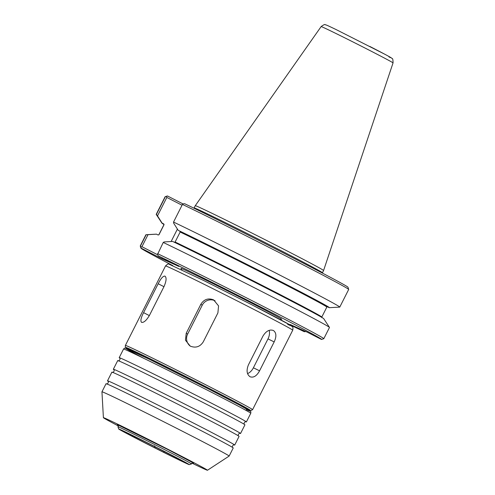<?xml version="1.0" encoding="UTF-8"?>
<svg xmlns="http://www.w3.org/2000/svg" width="495" height="495" viewBox="0 0 495 495"><rect width="100%" height="100%" fill="white"/><g stroke="black" fill="none" stroke-linecap="round" stroke-linejoin="round"><path stroke-width="0.74" d="M164.544 451.57L163.307 452.084L155.195 448.012L154.52 445.828M124.771 431.807L127.277 433.032M174.259 456.594L179.617 459.397M183.2 461.396L184.239 462.256L180.861 460.653A34.007 0.532 -153.2 0 1 163.307 452.084M144.639 441.515L152.856 445.636M135.766 437.122L133.631 436.967L128.298 434.164L128.935 433.818M187.19 463.809A39.563 0.625 -153.2 0 0 189.3 464.65A39.563 0.625 -153.2 0 0 160.516 449.417A39.563 0.625 -153.2 0 0 120.799 429.808A39.563 0.625 -153.2 0 0 118.682 428.979A39.563 0.625 -153.2 0 0 148.017 444.479A39.563 0.625 -153.2 0 0 187.19 463.809M166.45 196.385L165.342 196.732L156.439 214.36L157.503 215.894L166.827 197.431L166.45 196.385L167.52 195.995A101.184 1.59 -153.2 0 0 167.347 195.983L165.138 196.713A102.83 1.615 -153.2 0 0 165.113 196.725L156.21 214.36A102.83 1.615 -153.2 0 0 156.222 214.415L161.927 223.127A93.809 1.473 -153.2 0 0 163.963 224.489M166.827 197.431L182.042 205.221M183.008 203.928L167.52 195.995M348.684 289.427L347.96 287.218A101.184 1.59 -153.2 0 0 285.281 253.886A101.184 1.59 -153.2 0 0 184.647 203.711L183.063 203.872L182.438 204.429A102.83 1.615 -153.2 0 1 284.761 255.432A102.83 1.615 -153.2 0 1 348.684 289.427A102.83 1.615 -153.2 0 1 348.684 289.457L339.78 307.086A102.83 1.615 -153.2 0 0 276.538 273.419A102.83 1.615 -153.2 0 0 173.535 222.063L182.438 204.429M178.212 230.342L179.895 231.202L180.155 232.031A91.272 1.435 -153.2 0 1 271.409 277.553A91.272 1.435 -153.2 0 1 326.836 307.073L327.356 306.758L329.225 307.68A93.809 1.473 -153.2 0 0 329.33 307.686A93.809 1.473 -153.2 0 0 273.166 277.707A93.809 1.473 -153.2 0 0 178.212 230.342L173.652 223.165L173.535 222.063M329.33 307.686L339.725 307.11A102.83 1.615 -153.2 0 0 339.78 307.086M157.602 254.739L141.935 246.714L140.865 247.042L141.162 248.168L161.815 258.749L178.949 266.465L158.295 255.89L157.478 254.529L163.239 242.451L164.167 241.937L172.613 241.43A93.809 1.473 -153.2 0 1 265.4 287.688A93.809 1.473 -153.2 0 1 323.761 318.706L329.466 327.418A102.83 1.615 -153.2 0 0 265.054 293.195A102.83 1.615 -153.2 0 0 163.239 242.451M180.155 232.031L175.112 242.012L174.296 242.29M288.653 324.138A101.184 1.59 -153.2 0 0 304.276 331.706L290.12 324.454L307.253 332.176L321.41 339.421A101.184 1.59 -153.2 0 0 321.583 339.434L323.792 338.71A102.83 1.615 -153.2 0 0 323.81 338.691L329.478 327.473A102.83 1.615 -153.2 0 0 329.466 327.418M321.583 339.434A101.184 1.59 -153.2 0 0 260.277 306.745A101.184 1.59 -153.2 0 0 158.295 255.89M323.81 338.691A102.83 1.615 -153.2 0 0 260.574 305.025A102.83 1.615 -153.2 0 0 157.571 253.669M141.162 248.168A101.184 1.59 -153.2 0 0 140.97 248.205A101.184 1.59 -153.2 0 0 172.823 265.629M162.515 258.05L161.815 258.749M141.935 246.714L148.024 234.667L146.143 234.748L140.475 245.965L140.865 247.042M140.475 245.965A102.83 1.615 -153.2 0 0 140.246 245.965A102.83 1.615 -153.2 0 0 140.246 245.99L140.97 248.205M304.276 331.706L305.861 331.545M148.024 234.667L156.47 234.154L158.146 235.014L158.969 234.741L164.012 224.755L163.746 223.926L162.069 223.066L157.503 215.894M158.146 235.014L158.852 234.754A91.272 1.435 -153.2 0 1 158.969 234.741M171.128 241.517L177.408 229.08M146.143 234.748A102.83 1.615 -153.2 0 0 145.963 234.723A102.83 1.615 -153.2 0 0 145.914 234.741L140.246 245.965M156.47 234.154A93.809 1.473 -153.2 0 0 156.364 234.141L145.963 234.723M393.049 62.896C393.036 59.722 392.696 58.261 392.028 58.503C391.31 57.865 392.232 58.243 384.918 54.295L336.235 29.632C324.442 23.964 326.304 25.053 325.283 24.787C325.085 24.107 323.705 24.701 321.144 26.575L321.144 26.575A40.281 0.631 -153.2 0 1 323.291 27.429A40.281 0.631 -153.2 0 1 369.357 50.261A40.281 0.631 -153.2 0 1 393.049 62.896L323.575 270.511A71.88 1.132 -153.2 0 0 270.703 242.556A71.88 1.132 -153.2 0 0 199.101 207.213A71.88 1.132 -153.2 0 0 195.265 205.691A71.88 1.132 -153.2 0 0 195.259 205.697L193.953 208.197M189.3 464.65L191.509 463.926A41.209 0.65 -153.2 0 0 191.516 463.92A41.209 0.65 -153.2 0 0 161.252 447.919A41.209 0.65 -153.2 0 0 120.161 427.631A41.209 0.65 -153.2 0 0 117.952 426.758A41.209 0.65 -153.2 0 0 117.952 426.77L118.682 428.979M141.595 322.369C140.246 321.137 140.908 317.895 143.581 312.648L158.177 283.74C160.832 278.462 163.09 275.919 164.959 276.117C166.679 277.54 166.394 280.968 164.093 286.407L149.496 315.315C146.471 320.401 143.841 322.752 141.595 322.369L141.551 322.344M190.272 346.135L185.458 340.214L186.219 333.246L200.815 304.345C203.952 299.308 208.222 297.829 213.636 299.89L218.561 305.885L217.899 312.908L203.297 341.81C200.091 346.803 195.754 348.245 190.272 346.135M190.334 346.172A9.714 9.553 121.6 0 1 187.63 334.119L202.232 305.211A9.714 9.553 121.6 0 1 215.078 300.787M250.062 376.757C246.782 374.381 246.232 370.433 248.403 364.914L263.006 336.012C266.149 330.994 269.62 329.163 273.426 330.512C276.402 332.745 276.649 336.544 274.174 341.909L259.572 370.817C256.732 375.977 253.564 377.963 250.062 376.757L250.179 376.819M269.144 330.357A9.714 6.311 -64 0 1 267.987 338.889L253.391 367.797A9.714 6.311 -64 0 1 247.562 373.589M248.335 409.495A68.013 1.07 -153.2 0 0 248.966 409.65A68.013 1.07 -153.2 0 0 199.002 383.229A68.013 1.07 -153.2 0 0 131.181 349.755A68.013 1.07 -153.2 0 0 127.549 348.319A68.013 1.07 -153.2 0 0 128.044 348.734M191.942 463.128A58.299 0.916 -153.2 0 0 204.355 469.012A58.299 0.916 -153.2 0 0 207.467 470.25A58.299 0.916 -153.2 0 0 164.878 447.715A58.299 0.916 -153.2 0 0 106.518 418.906A58.299 0.916 -153.2 0 0 103.399 417.681A58.299 0.916 -153.2 0 0 118.342 425.947M207.467 470.25L229.142 456.068A71.255 1.12 -153.2 0 0 229.148 456.056A71.255 1.12 -153.2 0 0 176.808 428.379A71.255 1.12 -153.2 0 0 105.763 393.315A71.255 1.12 -153.2 0 0 101.951 391.805A71.255 1.12 -153.2 0 0 101.951 391.817L103.399 417.681M229.148 456.056L233.238 447.963A71.255 1.12 -153.2 0 0 191.324 425.607A71.255 1.12 -153.2 0 0 109.847 385.215A71.255 1.12 -153.2 0 0 106.041 383.712L101.951 391.805M234.073 444.925A71.255 1.12 -153.2 0 0 234.698 445.073A71.255 1.12 -153.2 0 0 192.784 422.718A71.255 1.12 -153.2 0 0 111.307 382.326A71.255 1.12 -153.2 0 0 107.502 380.822A71.255 1.12 -153.2 0 0 107.99 381.237M234.698 445.073L239.079 436.398A71.255 1.12 -153.2 0 0 197.165 414.043A71.255 1.12 -153.2 0 0 115.694 373.651A71.255 1.12 -153.2 0 0 111.882 372.147L107.502 380.822M239.914 433.36A71.255 1.12 -153.2 0 0 240.539 433.509A71.255 1.12 -153.2 0 0 198.625 411.153A71.255 1.12 -153.2 0 0 117.154 370.761A71.255 1.12 -153.2 0 0 113.343 369.258A71.255 1.12 -153.2 0 0 113.838 369.672M240.539 433.509L244.92 424.84A71.255 1.12 -153.2 0 0 203.006 402.485A71.255 1.12 -153.2 0 0 121.529 362.093A71.255 1.12 -153.2 0 0 117.723 360.589L113.343 369.258M245.755 421.796A71.255 1.12 -153.2 0 0 246.38 421.95A71.255 1.12 -153.2 0 0 204.466 399.595A71.255 1.12 -153.2 0 0 122.989 359.203A71.255 1.12 -153.2 0 0 119.184 357.693A71.255 1.12 -153.2 0 0 119.672 358.114M124.319 431.696A34.007 0.532 -153.2 0 0 128.329 434.164M174.358 456.65A34.007 0.532 -153.2 0 0 152.794 445.605M183.67 461.922A34.007 0.532 -153.2 0 0 179.666 459.453L183.948 461.835M144.682 441.534A34.007 0.532 -153.2 0 0 127.128 432.964M133.631 436.967A34.007 0.532 -153.2 0 0 155.195 448.012M281.16 319.133A56.523 0.891 -153.2 0 0 248.49 301.548A56.523 0.891 -153.2 0 0 181.3 268.686M323.575 270.511L322.449 272.745A71.88 1.132 -153.2 0 0 280.164 250.192A71.88 1.132 -153.2 0 0 197.975 209.447A71.88 1.132 -153.2 0 0 194.133 207.931M164.012 224.755A91.272 1.435 -153.2 0 0 163.901 224.773L158.852 234.754M163.746 223.926A91.891 1.448 -153.2 0 0 164.062 224.346M388.971 56.931A36.011 0.569 -153.2 0 0 369.716 46.394M327.542 306.82A91.891 1.448 -153.2 0 0 273.611 277.973A91.891 1.448 -153.2 0 0 179.895 231.202M326.836 307.073L321.793 317.06A91.272 1.435 -153.2 0 0 266.366 287.533A91.272 1.435 -153.2 0 0 175.112 242.012M143.581 312.648L149.348 315.6M158.177 283.74L163.95 286.698M186.219 333.246L187.63 334.119M200.815 304.345L202.232 305.211M259.572 370.817L253.391 367.797M274.174 341.909L267.987 338.889M287.663 324.404A68.013 1.07 -153.2 0 0 251.287 304.505M292.731 330.196A71.255 1.12 -153.2 0 0 250.817 307.841A71.255 1.12 -153.2 0 0 169.34 267.449A71.255 1.12 -153.2 0 0 165.528 265.939C167.409 264.12 168.585 263.538 169.073 264.2L204.002 280.671L251.305 304.512L290.262 325.079L292.496 326.861C293.021 326.867 293.096 327.981 292.731 330.196L252.586 409.662A71.255 1.12 -153.2 0 0 210.672 387.307A71.255 1.12 -153.2 0 0 129.195 346.915A71.255 1.12 -153.2 0 0 125.39 345.411L125.272 346.593L125.718 347.354L128.081 348.907A69.634 1.095 -153.2 0 1 146.44 356.957A69.634 1.095 -153.2 0 1 209.447 388.532A69.634 1.095 -153.2 0 1 248.181 409.569L250.946 410.559L252.586 409.662M246.38 421.95L250.761 413.275A71.255 1.12 -153.2 0 0 208.847 390.92A71.255 1.12 -153.2 0 0 127.37 350.528A71.255 1.12 -153.2 0 0 123.564 349.025L119.184 357.693M246.324 409.631A69.634 1.095 -153.2 0 0 209.082 389.256A69.634 1.095 -153.2 0 0 135.191 352.446A69.634 1.095 -153.2 0 0 144.627 358.739M192.165 462.714A42.743 0.674 -153.2 0 0 168.442 449.819A42.743 0.674 -153.2 0 0 129.696 430.403A42.743 0.674 -153.2 0 0 118.546 425.521M174.308 456.619L152.825 445.618M127.203 432.995L144.658 441.521M163.901 224.773L163.845 224.167M321.144 26.575L195.265 205.691M321.793 317.06L321.843 317.666M181.727 269.787L181.232 268.624M281.253 319.151L280.022 319.442M191.516 463.92L192.332 462.398M117.952 426.758L118.695 425.205M165.528 265.939L125.39 345.411M247.877 409.674L248.608 409.328M128.174 349.204L128.013 348.412M106.567 383.842C106.666 384.77 109.383 382.326 107.922 381.162M234.172 444.937C234.092 443.996 231.344 446.49 232.817 447.622M112.408 372.277C112.507 373.205 115.224 370.761 113.763 369.598M240.013 433.373C239.933 432.432 237.185 434.926 238.664 436.058M118.249 360.719C118.348 361.647 121.065 359.203 119.598 358.04M245.854 421.814C245.774 420.874 243.026 423.367 244.499 424.493M250.761 413.275C250.94 412.038 250.829 411.388 250.433 411.339L239.246 404.947L209.094 389.256L149.137 359.178L125.315 348.14C125.037 347.849 124.449 348.14 123.564 349.025M193.161 462.899L168.436 449.819L117.804 424.834"/></g></svg>
